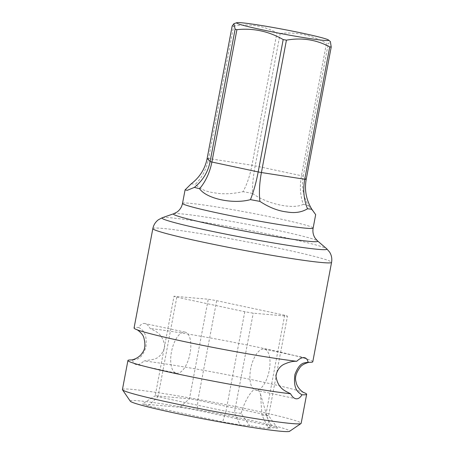 <?xml version="1.0" encoding="UTF-8"?>
<svg xmlns="http://www.w3.org/2000/svg" width="454" height="454" viewBox="0 0 454 454"><rect width="100%" height="100%" fill="white"/><g stroke="black" fill="none" stroke-linecap="round" stroke-linejoin="round"><path stroke-width="0.34" stroke-dasharray="2.27 1.7" d="M232.17 26.014A55.615 2.718 10.7 0 1 232.879 26.071A55.615 2.718 10.7 0 1 233.628 26.145L208.619 158.508C206.547 168.939 202.143 177.52 195.413 184.256C199.647 188.83 205.827 191.656 213.942 192.734C222.556 194.408 232.249 194.051 243.015 191.65C246.982 184.483 249.961 175.681 251.942 165.233L276.951 32.87A55.615 2.718 10.7 0 1 280.197 33.471L255.182 165.835C253.201 176.288 252.299 185.476 252.469 193.404C266.941 204.09 293.483 209.771 303.317 204.283C300.202 195.725 299.583 186.208 301.462 175.738L326.471 43.374A55.615 2.718 10.7 0 1 328.253 43.845L330.393 41.62M303.317 204.283A66.46 3.246 10.7 0 1 308.516 205.662C303.119 196.491 301.365 186.679 303.244 176.214L328.253 43.845M280.197 33.471C296.57 31.769 311.994 35.072 326.471 43.374M233.628 26.145C249.019 23.381 263.462 25.623 276.951 32.87M191.151 183.881A66.46 3.246 -169.3 0 1 193.132 184.035A66.46 3.246 10.7 0 1 195.413 184.256M252.469 193.404A66.46 3.246 10.7 0 0 243.015 191.65M308.516 205.662L315.422 214.294M303.794 392.551A90.948 4.444 10.7 0 0 303.068 392.279A90.948 4.444 10.7 0 0 257.48 380.917A90.948 4.444 10.7 0 0 143.975 360.975L153.475 359.33C158.628 358.24 162.401 354.114 164.802 346.947C163.071 332.918 154.666 331.108 150.115 328.48C148.435 325.353 146.54 323.679 144.429 323.458C142.363 323.31 140.456 324.65 138.708 327.476A90.948 4.444 10.7 0 0 134.061 327.998M122.427 389.56A90.948 4.444 -169.3 0 1 251.987 409.985A90.948 4.444 -169.3 0 1 301.155 423.332M138.708 327.476C142.755 329.95 147.471 332.867 145.899 347.361C141.171 360.101 136.949 359.267 132.568 359.971A90.948 4.444 10.7 0 0 131.978 359.954A90.948 4.444 10.7 0 0 131.2 359.943M132.568 359.971C133.232 362.882 134.588 364.443 136.643 364.653C138.765 364.812 141.211 363.586 143.975 360.975M176.362 373.182A20.986 9.256 102.1 0 0 176.861 373.256A20.986 9.256 102.1 0 0 189.92 354.035A20.986 9.256 102.1 0 0 185.141 332.135A20.986 9.256 102.1 0 0 184.642 332.061A20.986 9.256 102.1 0 0 171.584 351.283A20.986 9.256 102.1 0 0 176.362 373.182L136.643 364.653M312.789 361.77A90.948 4.444 10.7 0 0 263.621 348.422A90.948 4.444 10.7 0 0 150.115 328.48M185.141 332.135L144.429 323.458M267.911 427.305L277.542 428.156A69.961 3.416 10.7 0 0 271.804 426.192L197.308 410.257A69.961 3.416 10.7 0 0 179.92 407.266L142.408 403.964A69.961 3.416 10.7 0 0 148.146 405.927L222.642 421.868A69.961 3.416 10.7 0 0 240.03 424.853L249.666 425.699L265.618 428.218L270.573 428.383L267.911 427.305L261.952 415.155L260.5 394.208L258.281 389.85L256.221 390.27L295.775 398.731M258.281 389.85A20.986 9.256 102.1 0 0 269.54 368.62A20.986 9.256 102.1 0 0 264.347 349.081A20.986 9.256 102.1 0 0 263.848 349.007A20.986 9.256 102.1 0 0 251.187 366.435A20.986 9.256 102.1 0 0 254.058 389.475C248.871 394.117 244.553 402.062 241.097 413.316L249.666 425.699M130.292 401.2A81.153 3.967 -169.3 0 1 245.841 419.218A81.153 3.967 -169.3 0 1 289.584 431.3M256.76 390.355L254.058 389.475M261.952 415.155L268.643 415.739A59.463 2.906 10.7 0 0 265.857 414.791L197.876 400.246A59.463 2.906 10.7 0 0 189.437 398.794L155.2 395.78L174.013 296.224L208.25 299.237A59.463 2.906 -169.3 0 1 216.683 300.684L284.669 315.229A59.463 2.906 -169.3 0 1 287.45 316.183L253.219 313.169A59.463 2.906 -169.3 0 1 244.78 311.722L176.799 297.177A59.463 2.906 -169.3 0 1 174.013 296.224M179.92 407.266L189.437 398.794L208.25 299.237M148.146 405.927L157.986 396.734A59.463 2.906 10.7 0 1 155.2 395.78L142.408 403.964M176.799 297.177L157.986 396.734L225.967 411.279L222.642 421.868M244.78 311.722L225.967 411.279A59.463 2.906 10.7 0 0 234.406 412.726L240.03 424.853M241.097 413.316L234.406 412.726L253.219 313.169M277.542 428.156L268.643 415.739L287.45 316.183M284.669 315.229L265.857 414.791L271.804 426.192M216.683 300.684L197.876 400.246L197.308 410.257M306.2 179.387L303.244 176.214A55.615 2.718 10.7 0 0 301.462 175.738L255.182 165.835A55.615 2.718 10.7 0 0 251.942 165.233L208.619 158.508A55.615 2.718 10.7 0 0 207.16 158.378M182.519 203.403A66.46 3.246 -169.3 0 1 189.494 203.261A66.46 3.246 -169.3 0 1 263.212 215.429A66.46 3.246 -169.3 0 1 313.129 228.078M173.717 213.743A73.457 3.587 -169.3 0 1 181.112 213.84A73.457 3.587 -169.3 0 1 259.597 226.694A73.457 3.587 -169.3 0 1 317.556 240.926M162.328 217.704A83.95 4.103 10.7 0 1 170.778 217.812A83.95 4.103 -169.3 0 1 281.559 236.846A83.95 4.103 -169.3 0 1 326.715 248.769M152.845 228.583A90.948 4.444 -169.3 0 1 162.39 228.39A90.948 4.444 -169.3 0 1 282.405 249.008A90.948 4.444 -169.3 0 1 331.573 262.355M314.764 213.596L315.615 214.509M264.347 349.081L304.56 357.684M308.726 362.309L309.509 362.326M303.908 392.608L303.068 392.279M260.5 394.208L270.573 428.383M137.641 329.984L136.915 329.712M131.081 359.948L131.978 359.954"/><path stroke-width="0.68" d="M311.762 209.152A66.46 3.246 10.7 0 1 309.787 208.999A66.46 3.246 -169.3 0 1 307.506 208.778C301.74 212.302 294.828 213.357 286.775 211.95C278.03 210.928 269.074 207.41 259.904 201.383C258.945 192.604 259.45 182.99 261.419 172.531L286.429 40.162C301.814 37.404 316.251 39.646 329.752 46.893A55.615 2.718 10.7 0 0 330.501 46.961A55.615 2.718 10.7 0 0 331.21 47.023L306.2 179.387C304.328 189.857 306.183 199.777 311.762 209.152L315.422 214.294M307.506 208.778C303.788 199.567 302.863 189.732 304.742 179.256L329.752 46.893M235.127 29.187A55.615 2.718 10.7 0 0 236.909 29.663L211.899 162.027C209.827 172.463 205.73 181.367 199.595 188.751A66.46 3.246 -169.3 0 1 194.403 187.371L187.292 190.322L185.073 189.897L191.151 183.881C199.749 177.31 205.083 168.809 207.16 158.378L232.17 26.014L233.878 23.704L235.127 29.187L210.117 161.556C208.046 171.987 202.807 180.596 194.403 187.371M259.904 201.383A66.46 3.246 -169.3 0 1 250.449 199.629C253.633 191.616 256.209 182.383 258.173 171.93L283.188 39.56A55.615 2.718 10.7 0 0 286.429 40.162M328.554 40.043A46.87 2.287 -169.3 0 1 323.764 40.366A46.87 2.287 -169.3 0 1 269.886 31.4A46.87 2.287 -169.3 0 1 236.772 22.7A46.87 2.287 -169.3 0 1 241.488 22.762A46.87 2.287 -169.3 0 1 291.57 30.963A46.87 2.287 -169.3 0 1 328.554 40.043L330.393 41.62L331.21 47.023M283.188 39.56C268.7 31.258 253.275 27.961 236.909 29.663M250.449 199.629C233.01 204.448 206.519 198.767 199.595 188.751M304.066 357.61C306.121 357.82 307.477 359.381 308.135 362.292C303.675 363.03 299.782 362.167 294.935 374.402C292.983 389.061 298.023 392.494 301.995 394.787A90.948 4.444 10.7 0 0 306.649 394.265L301.155 423.332A90.948 4.444 -169.3 0 1 301.008 423.525A90.948 4.444 -169.3 0 1 171.595 402.908A90.948 4.444 -169.3 0 1 122.495 389.793A90.948 4.444 -169.3 0 1 122.427 389.56L127.92 360.493A90.948 4.444 10.7 0 0 177.088 373.841A90.948 4.444 10.7 0 0 290.594 393.783C285.912 391.093 277.814 389.345 275.884 375.56C277.462 369.295 280.657 365.334 285.481 363.671C289.402 361.934 293.153 361.14 296.734 361.288C299.498 358.677 301.944 357.451 304.066 357.61L304.56 357.684M131.2 359.943A90.948 4.444 10.7 0 0 127.92 360.493M308.135 362.292A90.948 4.444 10.7 0 0 308.726 362.309A90.948 4.444 10.7 0 0 312.789 361.77L331.573 262.355A90.948 4.444 -169.3 0 1 202.013 241.931A90.948 4.444 -169.3 0 1 152.845 228.583L134.061 327.998A90.948 4.444 10.7 0 0 137.641 329.984A90.948 4.444 10.7 0 0 183.229 341.346A90.948 4.444 10.7 0 0 296.734 361.288M301.995 394.787C300.253 397.613 298.346 398.952 296.28 398.811L295.775 398.731M306.649 394.265A90.948 4.444 10.7 0 0 303.794 392.551M296.28 398.811C294.169 398.589 292.274 396.909 290.594 393.783M301.008 423.525L289.584 431.3A81.153 3.967 -169.3 0 1 174.109 412.902A81.153 3.967 -169.3 0 1 130.292 401.2L122.495 389.793M306.2 179.387A55.615 2.718 10.7 0 1 304.742 179.256L261.419 172.531A55.615 2.718 10.7 0 1 258.173 171.93L211.899 162.027A55.615 2.718 10.7 0 1 210.117 161.556L207.16 158.378M182.519 203.403C181.725 207.12 179.852 210.032 176.89 212.12L173.717 213.743A73.457 3.587 -169.3 0 0 225.61 227.38A73.457 3.587 -169.3 0 0 310.048 241.426A73.457 3.587 -169.3 0 0 317.556 240.926L315.195 238.254C313.198 235.223 312.511 231.835 313.129 228.078A66.46 3.246 -169.3 0 1 306.155 228.22A66.46 3.246 -169.3 0 1 232.437 216.053A66.46 3.246 -169.3 0 1 182.519 203.403L185.073 189.897M317.556 240.926L326.715 248.769A83.95 4.103 -169.3 0 1 318.135 249.342A83.95 4.103 10.7 0 1 221.637 233.288A83.95 4.103 10.7 0 1 162.328 217.704L158.474 219.713C155.495 221.915 153.617 224.872 152.845 228.583M236.772 22.7L233.878 23.704M313.129 228.078L315.683 214.577M309.628 362.315C309.827 361.974 302.767 363.665 300.31 367.014C296.076 372.728 294.646 377.66 296.019 381.814C297.183 388.925 303.987 392.926 303.908 392.608M136.802 329.661C136.739 329.269 142.698 333.418 143.765 337.435C145.621 344.302 145.155 349.415 142.357 352.781C138.68 358.972 130.883 360.215 131.081 359.948M326.715 248.769L329.57 252.044C331.539 255.182 332.209 258.621 331.573 262.355M173.717 213.743L162.328 217.704"/></g></svg>
